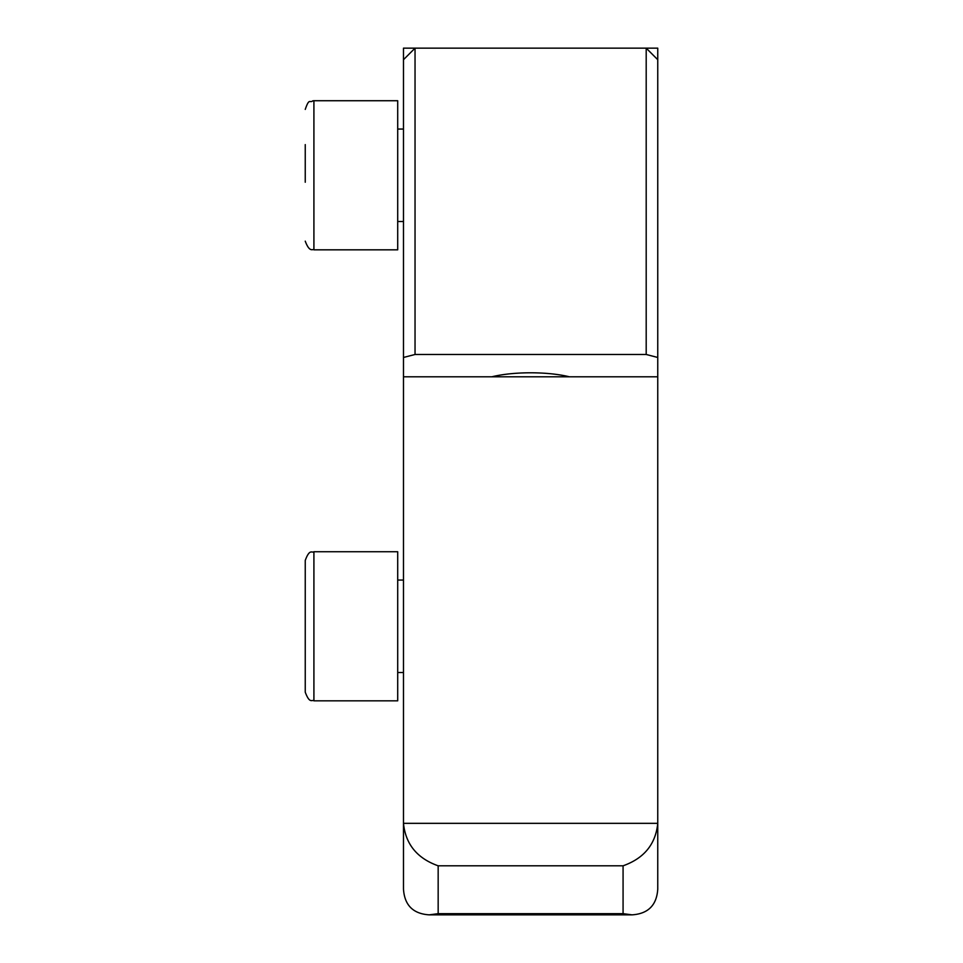 <?xml version="1.0" encoding="UTF-8"?>
<svg xmlns="http://www.w3.org/2000/svg" width="963" height="963" viewBox="0 0 963 963"><rect width="100%" height="100%" fill="white"/><g stroke="black" fill="none" stroke-linecap="round" stroke-linejoin="round"><path stroke-width="1.44" d="M657.753 357.466L646.197 354.48L415.041 354.48L403.485 357.466L403.485 376.798L657.753 376.798L657.753 59.706L646.197 48.15L415.041 48.15L403.485 59.706L403.485 357.466M415.041 354.48L415.041 48.15L403.485 48.15L403.485 59.706M646.197 354.48L646.197 48.15L657.753 48.15L657.753 59.706M305.247 182.236L305.247 144.606M313.914 249.826L313.914 100.73L397.707 100.73L397.707 249.826L313.914 249.826C312.782 248.647 309.701 253.125 305.247 241.159M305.247 589.994L305.247 659.077M313.914 551.739C311.952 553.256 309.749 548.272 305.247 560.406L305.247 692.156C309.761 704.29 312 699.319 313.914 700.823L397.707 700.823L397.707 551.739L313.914 551.739L313.914 700.823M491.828 376.798A56.348 14.577 -0 0 1 569.41 376.798M657.753 376.798L657.753 889.15C656.694 905.22 648.123 913.791 632.053 914.85L623.073 913.67L438.165 913.67L438.165 865.809L623.073 865.809L623.073 913.67M632.053 914.85L429.185 914.85C413.115 913.791 404.544 905.22 403.485 889.15L403.485 376.798M429.185 914.85L438.165 913.67M623.073 865.809C644.091 858.346 655.659 844.19 657.753 823.341L403.485 823.341C405.579 844.19 417.148 858.346 438.165 865.809M397.707 221.514L403.485 221.514M397.707 129.054L403.485 129.054M313.914 100.73L312.831 100.802C309.785 103.559 309.4 97.203 305.247 109.409M397.707 672.511L403.485 672.511M397.707 580.051L403.485 580.051"/></g></svg>
